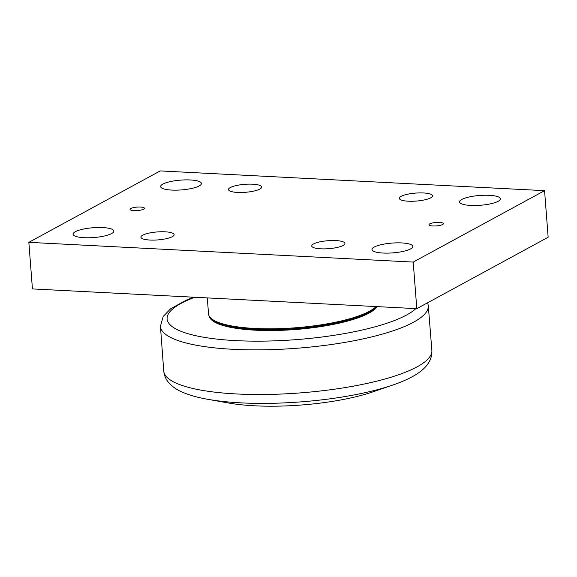<?xml version="1.0" encoding="UTF-8"?>
<svg xmlns="http://www.w3.org/2000/svg" width="577" height="577" viewBox="0 0 577 577"><rect width="100%" height="100%" fill="white"/><g stroke="black" fill="none" stroke-linecap="round" stroke-linejoin="round"><path stroke-width="0.87" d="M377.192 306.625A84.819 20.375 175.6 0 1 369.114 313.059A84.819 20.375 175.6 0 1 276.066 330.462A84.819 20.375 175.6 0 1 209.364 316.34M376.644 306.596A84.819 20.375 175.6 0 1 369.056 312.359A84.819 20.375 175.6 0 1 278.662 329.698A84.819 20.375 175.6 0 1 209.754 316.917M376.103 306.575A85.425 20.52 175.6 0 1 254.839 328.457A85.425 20.52 175.6 0 1 211.564 318.742L212.812 319.745A84.22 20.231 -4.4 0 0 295.337 328.666A84.22 20.231 -4.4 0 0 375.526 307.231L376.125 306.575M413.211 262.081L28.85 242.347L32.435 288.926L416.796 308.659L548.15 237.241L544.565 190.662L413.211 262.081L416.796 308.659M28.85 242.347L160.204 170.922L544.565 190.662M429.778 223.854A7.22 1.731 175.6 0 1 437.806 222.369A7.22 1.731 175.6 0 1 443.381 223.624A7.22 1.731 175.6 0 1 436.313 225.91A7.22 1.731 175.6 0 1 428.985 224.734A7.22 1.731 175.6 0 1 429.778 223.854M130.828 208.499A7.22 1.731 175.6 0 1 138.862 207.013A7.22 1.731 175.6 0 1 144.43 208.275A7.22 1.731 175.6 0 1 137.369 210.555A7.22 1.731 175.6 0 1 130.034 209.379A7.22 1.731 175.6 0 1 130.828 208.499M162.873 184.092A20.455 4.912 175.6 0 1 185.621 179.887A20.455 4.912 175.6 0 1 201.416 183.45A20.455 4.912 175.6 0 1 181.394 189.92A20.455 4.912 175.6 0 1 160.63 186.587A20.455 4.912 175.6 0 1 162.873 184.092M75.299 231.702A20.455 4.912 175.6 0 1 98.054 227.504A20.455 4.912 175.6 0 1 113.842 231.067A20.455 4.912 175.6 0 1 93.827 237.536A20.455 4.912 175.6 0 1 73.055 234.204A20.455 4.912 175.6 0 1 75.299 231.702M461.816 199.44A20.455 4.912 175.6 0 1 484.572 195.242A20.455 4.912 175.6 0 1 500.36 198.805A20.455 4.912 175.6 0 1 480.345 205.275A20.455 4.912 175.6 0 1 459.573 201.943A20.455 4.912 175.6 0 1 461.816 199.44M374.242 247.057A20.455 4.912 175.6 0 1 396.998 242.852A20.455 4.912 175.6 0 1 412.786 246.415A20.455 4.912 175.6 0 1 392.771 252.885A20.455 4.912 175.6 0 1 372.006 249.56A20.455 4.912 175.6 0 1 374.242 247.057M430.68 197.846A16.646 3.996 175.6 0 1 412.158 201.265A16.646 3.996 175.6 0 1 399.313 198.358A16.646 3.996 175.6 0 1 415.599 193.1A16.646 3.996 175.6 0 1 432.505 195.805A16.646 3.996 175.6 0 1 430.68 197.846M259.852 189.068A16.646 3.996 175.6 0 1 241.337 192.487A16.646 3.996 175.6 0 1 228.485 189.588A16.646 3.996 175.6 0 1 244.771 184.323A16.646 3.996 175.6 0 1 261.677 187.035A16.646 3.996 175.6 0 1 259.852 189.068M172.278 236.685A16.646 3.996 175.6 0 1 153.763 240.104A16.646 3.996 175.6 0 1 140.911 237.205A16.646 3.996 175.6 0 1 157.204 231.94A16.646 3.996 175.6 0 1 174.103 234.651A16.646 3.996 175.6 0 1 172.278 236.685M343.106 245.456A16.646 3.996 175.6 0 1 324.591 248.875A16.646 3.996 175.6 0 1 311.739 245.975A16.646 3.996 175.6 0 1 328.032 240.71A16.646 3.996 175.6 0 1 344.931 243.422A16.646 3.996 175.6 0 1 343.106 245.456M211.564 318.742A85.425 20.52 175.6 0 1 208.528 313.888L207.294 297.905M372.764 391.906A98.653 23.7 175.6 0 1 228.506 403.006L207.713 399.291A126.543 30.401 -4.4 0 0 241.078 402.869A126.543 30.401 -4.4 0 0 392.742 385.054L372.764 391.906M193.591 297.198L186.393 300.069L170.633 308.796L163.19 316.448L160.442 326.301A134.318 32.269 -4.4 0 0 233.267 349.316A134.318 32.269 -4.4 0 0 413.565 322.211A134.318 32.269 -4.4 0 0 428.285 305.687L427.708 302.73M415.88 308.616A127.099 30.531 175.6 0 1 406.634 314.984A127.099 30.531 175.6 0 1 236.022 340.632A127.099 30.531 175.6 0 1 194.81 297.263M428.285 305.687L431.87 350.441A134.455 32.298 175.6 0 1 417.121 366.828A134.455 32.298 175.6 0 1 236.635 393.961A134.455 32.298 175.6 0 1 163.745 371.069L160.442 326.301M207.713 399.291C197.009 397.423 188.066 394.819 180.882 391.466C175.963 389.259 171.816 386.208 168.441 382.313C165.801 379.197 164.243 375.454 163.745 371.069M431.87 350.441C432.296 358.981 427.766 366.518 418.282 373.059C411.668 377.538 403.15 381.534 392.742 385.054"/></g></svg>
